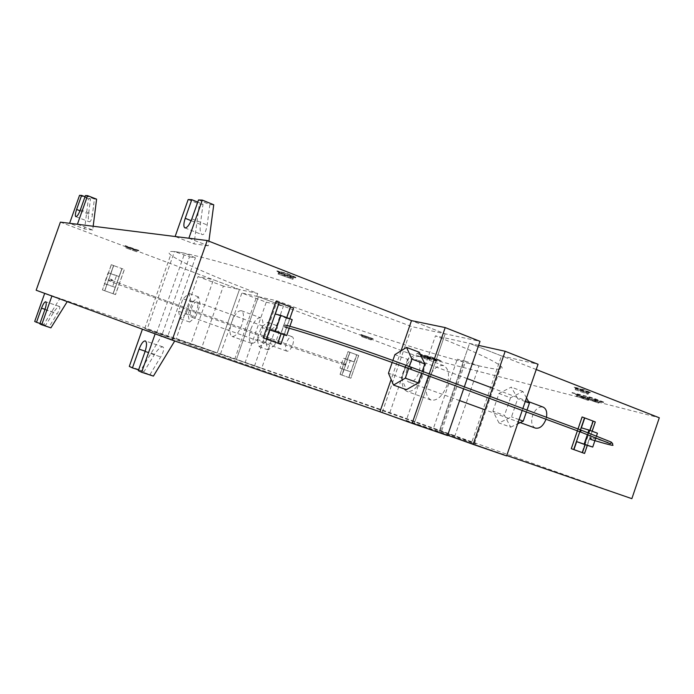 <?xml version="1.0" encoding="UTF-8"?>
<svg xmlns="http://www.w3.org/2000/svg" width="694" height="694" viewBox="0 0 694 694"><rect width="100%" height="100%" fill="white"/><g stroke="black" fill="none" stroke-linecap="round" stroke-linejoin="round"><path stroke-width="0.52" stroke-dasharray="3.47 2.6" d="M231.675 322.129C234.78 314.252 238.016 310.452 241.373 310.721C244.019 312.491 244.149 317.253 241.755 325C238.615 332.903 235.387 336.711 232.065 336.425C229.402 334.629 229.272 329.858 231.675 322.129M250.872 329.06C253.961 321.253 257.231 317.505 260.684 317.817C263.425 319.613 263.616 324.367 261.256 332.053C258.177 339.8 254.941 343.565 251.532 343.339L251.462 343.322C248.695 341.491 248.495 336.737 250.872 329.06M403.899 371.299C400.828 381.735 401.791 388.423 406.797 391.364C412.809 392.275 418.022 387.347 422.438 376.59C425.474 366.12 424.528 359.449 419.61 356.56C413.511 355.632 408.272 360.55 403.899 371.299M427.868 380.095C424.849 390.436 425.916 397.089 431.061 400.065L431.252 400.126C437.359 400.906 442.564 396.057 446.858 385.578C449.833 375.22 448.792 368.575 443.735 365.651C437.489 364.662 432.206 369.477 427.868 380.095M579.82 430.722L580.037 431.807L580.696 429.959L579.82 430.722M610.902 443.154L612.255 442.876L611.83 443.293L591.115 437.723L591.479 438.808L590.585 439.415M410.44 369.182L411.134 367.178L410.206 368.011L410.414 369.173M286.11 326.432L284.93 327.091L284.323 325.781L285.503 325.122L286.11 326.432M270.495 339.019L270.972 338.516L271.042 339.184L270.556 339.678L270.972 338.516L270.556 339.678L270.495 339.019M344.58 364.203L345.308 363.786L345.655 364.584L344.927 365.001L344.58 364.203M151.266 296.06L151.63 295.488L151.266 296.06M111.231 279.994L112.064 279.552L112.497 280.454L111.665 280.897L111.231 279.994M266.236 339.028L278.971 302.61L275.813 301.413L263.061 337.883L266.401 339.08L278.971 302.61M290.179 306.835L277.522 343.088L280.697 344.224L293.336 308.032L279.135 302.645M277.678 343.131L290.344 306.878L277.522 343.088M284.132 334.89L289.78 318.746M286.769 317.626L286.561 318.234L275.318 314.061M286.561 318.234L292.209 319.648M289.892 326.293L289.207 328.253M581.988 452.523L592.737 420.989L595.088 421.883L584.348 453.373L581.988 452.523L592.737 420.989M584.305 417.814L573.504 449.478L571.084 448.61L581.902 416.903L593.179 421.137L582.205 452.592M592.147 431.234L587.324 445.375M579.802 431.72L580.436 429.864L579.802 431.72M577.391 430.844L578.024 428.979M588.052 432.683L587.428 434.539M595.166 439.918L595.469 439.024M595.903 437.758L596.528 435.91M581.372 427.825L597.447 433.203M589.822 430.965L590.004 430.436M104.785 290.777L113.703 265.585L111.361 264.718L102.434 289.936L113.079 293.727L122.04 268.639L113.157 293.744L115.516 294.586L124.391 269.506L122.04 268.639M113.157 293.744L115.438 294.56L124.313 269.489L113.625 265.568L104.716 290.751L106.885 284.367L115.239 287.368L104.3 283.646L108.151 272.768L116.445 275.778L112.602 286.622M111.361 264.718L113.703 265.585M111.283 264.7L102.434 289.936M102.356 289.91L104.716 290.751L113.547 265.55L121.884 268.604L119.108 276.438L108.151 272.768M106.885 284.367L104.3 283.646M119.108 276.438L116.445 275.778M115.239 287.368L113.001 293.701L104.638 290.725M121.884 268.604L113.001 293.701M110.771 273.41L113.547 265.55M348.935 377.562L356.837 354.816L358.737 355.51L350.843 378.239L348.7 377.493L350.696 371.75L339.999 368.098L346.8 370.535L350.218 360.698L343.435 358.234L339.999 368.098M358.737 355.51L356.716 354.781L348.813 377.527L341.977 375.098L349.906 352.283L356.837 354.816M358.616 355.475L350.843 378.239M350.73 378.204L348.813 377.527L356.716 354.781L349.793 352.248L347.312 359.371L354.131 361.852L350.218 360.698M350.019 352.309L342.09 375.133L340.147 374.439L348.084 351.598L349.793 352.248M340.147 374.439L342.09 375.133M340.034 374.404L348.084 351.598M347.972 351.572L349.906 352.283L341.864 375.055L348.7 377.493M350.696 371.75L346.8 370.535M347.312 359.371L343.435 358.234M343.868 369.303L341.864 375.055M354.131 361.852L356.603 354.747M447.552 435.563L414.188 423.592L445.175 333.831L414.188 423.592L202.795 349.524L144.734 328.479L234.719 359.18L201.841 347.382L223.373 286.084L239.43 289.545L217.213 352.899L190.937 343.799L213.44 279.76L239.43 289.545L257.726 293.493C214.099 276.802 179.078 261.603 170.681 254.906C162.413 247.984 182.947 251.532 232.273 265.576C281.322 279.89 355.163 304.961 411.898 326.657L445.175 333.831L411.499 320.628L445.175 333.831L479.996 341.335M223.373 286.084L198.059 276.585L213.44 279.76M201.841 347.382L176.259 338.525L198.059 276.585M176.259 338.525L190.937 343.799M631.852 498.665L389.828 412.635L220.527 353.853L245.19 362.389L266.253 302.185L241.859 293.024L258.402 296.694L283.421 306.106L261.681 368.288L236.394 359.535L258.402 296.694L410.171 353.836L659.3 417.779M266.253 302.185L283.421 306.106M220.527 353.853L241.859 293.024M245.19 362.389L261.681 368.288M265.698 341.969L270.009 329.641L267.737 322.302L261.256 327.204L257.023 339.323L259.183 346.748L265.698 341.969L274.659 345.178L268.092 349.906L265.863 342.489L270.087 330.413L276.611 325.555L278.945 332.894L274.659 345.178M278.945 332.894L270.009 329.641M276.611 325.555L267.737 322.302M270.087 330.413L261.256 327.204M265.863 342.489L257.023 339.323M268.092 349.906L259.183 346.748M191.388 308.717C193.201 304.102 195.005 301.847 196.81 301.951C198.215 302.94 198.198 305.698 196.775 310.235C194.962 314.859 193.158 317.115 191.362 317.002C189.956 316.004 189.965 313.246 191.388 308.717M292.686 344.857C294.004 340.494 293.831 337.778 292.165 336.711C290.092 336.495 288.175 338.594 286.414 343.01C285.087 347.373 285.26 350.088 286.943 351.164C288.999 351.39 290.916 349.29 292.686 344.857M186.174 313.488L190.659 300.745L189.002 293.415L182.973 298.724L178.558 311.242L180.11 318.676L186.174 313.488L195.76 316.924L189.644 322.059L188.013 314.625L192.403 302.15L198.493 296.893L200.219 304.232L195.76 316.924M200.219 304.232L190.659 300.745M198.493 296.893L189.002 293.415M192.403 302.15L182.973 298.724M188.013 314.625L178.558 311.242M189.644 322.059L180.11 318.676M401.045 350.817L391.13 379.453M428.51 375.94L429.196 373.945M463.583 388.987L464.26 387.035M478.6 345.395L469.569 343.391L438.981 432.145L471.426 443.327L501.476 355.901L469.569 343.391L435.476 335.844C473.473 351.103 495.316 361.244 501.016 366.285C516.119 380.824 378.516 338.889 277.279 300.875L258.402 296.694L236.394 359.535L254.498 366.024C356.811 401.444 492.653 449.2 474.453 443.579L406.259 420.417L435.476 335.844M501.476 355.901L538.041 364.263M406.259 420.417L447.656 435.251M488.966 398.391L489.634 396.456M522.148 410.614L522.799 408.714M506.62 455.923L471.426 443.327M492.896 411.186L498.977 393.481L511.305 387.105L517.715 398.712L511.495 416.86L499.003 422.958L492.896 411.186L504.469 415.402L510.68 427.157L499.003 422.958M526.503 397.905L522.903 391.503L510.506 397.792L498.977 393.481M510.506 397.792L504.469 415.402M522.903 391.503L511.305 387.105M525.263 401.531L517.715 398.712M519.06 419.618L511.495 416.86M526.321 412.149L526.972 410.249M510.68 427.157L517.62 423.834M406.996 369.312C405.036 375.992 405.643 380.269 408.827 382.142C412.696 382.732 416.044 379.566 418.872 372.652C420.824 365.964 420.226 361.695 417.077 359.848C413.173 359.258 409.807 362.407 406.996 369.312M535.352 428.094C531.725 426.107 530.806 421.952 532.576 415.628C535.274 409.148 538.796 406.302 543.133 407.109M546.447 417.415L545.935 419.349M392.171 362.502L392.873 360.472M419.349 352.266L407.621 359.353L394.903 354.608M407.621 359.353L401.227 377.831L388.467 373.19M409.339 366.501L408.636 368.514M421.588 373.355L422.282 371.351M401.227 377.831L406.415 389.69M198.519 199.95L209.883 204.583L207.176 224.96C206.04 231.527 204.348 234.763 202.11 234.667C200.349 233.453 199.768 230.009 200.358 224.336L203.012 204.262L197.755 202.119M213.743 204.773L209.883 204.583M188.863 238.233L208.287 245.806L208.903 241.191M208.287 245.806L194.068 243.872L175.131 236.507M203.012 204.262L199.325 204.079L194.068 243.872M188.169 199.551L199.325 204.079M85.431 195.561L94.401 199.065L92.467 214.429C91.712 219.295 90.706 221.768 89.431 221.846C88.416 221.039 88.129 218.454 88.58 214.073L90.498 198.883L85.015 196.74M96.596 199.169L94.401 199.065M77.407 224.266L92.701 230.052L93.178 226.244M92.701 230.052L84.59 228.951L69.6 223.294M90.498 198.883L88.381 198.779L84.59 228.951M79.541 195.335L88.381 198.779M138.323 370.683L150.025 374.517L160.713 356.916C163.784 351.45 164.495 348.11 162.856 346.896C160.644 346.757 157.876 349.247 154.562 354.348L144.014 371.689L138.6 369.911M153.409 376.113L150.025 374.517M144.014 371.689L140.787 370.171L161.667 335.844L142.426 329.208M155.152 333.875L174.905 340.685L161.667 335.844M129.301 366.397L140.787 370.171M39.827 323.898L48.988 326.952L57.203 313.775C59.589 309.706 60.361 307.277 59.493 306.496C58.166 306.505 56.231 308.44 53.698 312.309L45.57 325.339L39.974 323.473M50.905 327.854L48.988 326.952M45.57 325.339L43.722 324.471L59.858 298.611L44.685 293.362M51.911 296.008L59.858 298.611M34.7 321.461L43.722 324.471M189.505 256.806L195.396 257.786L184.699 253.189L174.472 251.558L189.505 256.806L162.006 334.846L146.946 329.607L174.472 251.558M146.946 329.607L167.558 336.868L195.396 257.786M167.558 336.868L162.006 334.846M156.54 333.094L184.699 253.189M465.622 361.253L457.268 359.188L463.922 362.173L478.981 365.92L465.622 361.253L441.41 431.512L454.804 436.17L478.981 365.92M454.804 436.17L433.325 428.632L457.268 359.188M433.325 428.632L441.41 431.512M440.213 430.983L463.922 362.173M292.868 279.3L278.016 274L292.868 279.3M278.919 271.909L278.893 271.692C279.691 271.276 292.625 275.787 293.64 276.837L286.128 274.954L278.919 271.909L278.528 273.028C279.509 274.017 291.194 278.155 293.042 278.181L292.651 279.309M278.528 273.028L278.016 274M276.776 271.033L286.483 273.627L295.783 277.721C295.913 278.71 278.389 272.69 276.923 271.233L276.776 271.033M295.913 277.34L286.622 273.245L277.053 270.86C278.52 272.317 296.043 278.346 295.913 277.34M136.761 251.809L125.926 247.923L136.761 251.809M136.978 251.02L126.247 247.177L136.978 251.02L136.692 251.827M126.542 246.379L137.334 250.196L126.542 246.379L125.961 247.975M125.067 245.85L138.765 250.655C140.023 251.627 125.978 246.708 125.085 245.867L125.067 245.85M138.861 250.387L125.18 245.598C126.074 246.439 140.119 251.358 138.861 250.387M137.013 250.95L126.265 247.099L136.996 250.933L136.727 251.757M126.265 247.099L125.978 247.905M293.354 278.129L278.71 272.811C280.454 272.785 292.304 276.993 293.25 277.964L292.963 279.257M278.71 272.811L278.311 273.93M293.042 278.181L278.415 272.872M234.719 359.18L257.726 293.493M382.307 412.149L411.898 326.657M60.387 222.141L239.43 289.545L217.213 352.899L36.157 290.239M575.5 389.82L588.07 394.296L575.5 389.82M588.963 392.214L580.488 389.924L576.167 387.851C581.338 389.161 585.606 390.609 588.963 392.214L588.625 393.203L576.237 388.909L575.899 389.898M588.625 393.203L588.07 394.296M574.12 387.2L584.652 390.271L590.49 392.951C588.373 392.865 574.545 388.198 573.877 387.347L574.12 387.2M590.603 392.622L584.764 389.941L573.99 387.018C574.649 387.877 588.486 392.535 590.603 392.622M598.488 403.049L586.708 398.859L598.488 403.049M587.124 397.107L599.633 401.158L587.124 397.107L586.812 398.026L598.401 402.043L598.089 402.962M586.812 398.026L586.708 398.859M587.948 400.343L576.48 396.239L587.948 400.343M576.914 394.504L589.241 398.512L576.914 394.504L576.601 395.415L588.061 399.388L587.749 400.299M576.601 395.415L576.48 396.239M436.717 361.331L427.01 357.887L436.717 361.331M427.504 356.456L437.411 359.787L427.504 356.456L427.244 357.202L436.752 360.542L436.491 361.288M427.244 357.202L427.01 357.887M429.89 359.57L420.26 356.161L429.89 359.57M420.755 354.747L430.566 358.043L420.755 354.747L420.503 355.484L429.924 358.789L429.664 359.527M420.503 355.484L420.26 356.161M371.186 339.982L361.643 336.599L371.186 339.982M362.155 335.202L371.784 338.464L362.155 335.202L361.904 335.931L371.247 339.219L370.995 339.947M361.904 335.931L361.643 336.599M360.837 334.682L373.112 338.984L360.837 334.682M373.19 338.741L360.923 334.439L373.19 338.741M371.542 339.253L362.173 335.905L371.533 339.192L371.29 339.982M362.173 335.905L361.921 336.633M371.247 339.219L361.895 335.87M427.73 357.592L417.172 353.602L430.696 357.037L441.393 361.088L427.73 357.592L441.479 360.837L430.783 356.785L417.259 353.359L427.816 357.349M430.28 358.841L420.876 355.475L430.306 358.781L430.028 359.587M420.876 355.475L420.616 356.213M429.924 358.789L420.521 355.423M437.125 360.602L427.634 357.193L437.151 360.533L436.864 361.348M427.634 357.193L427.374 357.948M436.752 360.542L427.27 357.141M584.001 397.532L571.969 392.873L592.494 398.078L604.691 402.824L584.001 397.532L604.795 402.511L592.598 397.775L572.073 392.57L584.096 397.237M599.096 402.173L587.697 398.061L599.321 402.086L598.783 403.101M587.697 398.061L587.376 398.981M598.401 402.043L587.02 397.931M589.241 398.512L588.937 399.423L577.443 395.441L588.729 399.518L588.417 400.429M577.443 395.441L577.13 396.352M588.061 399.388L576.792 395.328M575.534 388.796L587.688 393.194L575.534 388.796L575.196 389.776M587.688 393.194L587.35 394.175M576.237 388.909L588.408 393.316M254.498 366.024L277.279 300.875M389.828 412.635L410.171 353.836M536.228 369.529L469.569 343.391L438.981 432.145L506.759 455.516M191.848 218.853L207.176 224.96M200.358 224.336L191.145 220.666M80.383 209.779L92.467 214.429M88.58 214.073L80.01 210.776M154.562 354.348L145.193 351.199M145.037 351.641L160.713 356.916M53.698 312.309L44.997 309.351M44.91 309.593L57.203 313.775M241.373 310.712L260.684 317.817M251.462 343.322L232.074 336.434M431.061 400.065L406.797 391.364M443.735 365.651L419.61 356.56M111.665 280.897L108.889 280.489L110.303 279.812L151.63 295.488L270.972 338.516C296.928 347.92 332.357 359.978 345.308 363.786M344.927 365.001C331.958 361.149 296.529 349.082 270.556 339.678L116.505 283.837C109.739 281.2 107.11 279.856 108.611 279.803C110.459 279.517 105.349 278.251 112.064 279.552M196.81 301.951L292.165 336.711M286.943 351.164L191.362 317.002M520.205 422.594L485.037 409.824M459.593 400.577L408.827 382.142M528.628 401.67L492.497 388.12M467.157 378.62L417.077 359.848M184.925 227.901L202.11 234.667M75.854 216.675L89.431 221.846M162.856 346.896L145.315 340.919M59.493 306.496L45.717 301.769M137.282 250.126L136.996 250.933M293.64 276.837L293.25 277.964M144.734 328.479L170.681 254.906M371.784 338.464L371.533 339.192M430.566 358.043L430.306 358.781M437.411 359.787L437.151 360.533M599.633 401.158L599.321 402.086M575.673 387.929L575.343 388.909M474.453 443.579L501.016 366.285"/><path stroke-width="1.04" d="M284.93 327.091C302.454 331.402 368.341 353.437 410.414 369.173L580.037 431.807L580.956 431.052L580.722 429.968L580.921 431.043L580.037 431.807L610.321 443.692L610.902 443.154M410.414 369.173L411.386 368.349L411.16 367.178L580.713 429.968L611.293 442.113L612.715 443.752L612.446 444.793C615.257 446.346 607.97 444.55 590.585 439.415L590.212 438.33L591.115 437.723M285.503 325.122C303.131 329.372 369.043 351.372 411.16 367.178L411.36 368.341L410.44 369.182M284.132 334.89L280.862 344.276L266.401 339.08L279.135 302.645L275.978 301.456L263.217 337.935L266.557 339.123L269.775 329.919L286.639 335.601L275.284 331.463L280.888 315.432L292.209 319.648L289.892 326.293M289.78 318.746L293.501 308.067L290.508 306.939L286.769 317.626M269.775 329.919L275.284 331.463M279.135 302.645L275.318 314.061L280.888 315.432M289.207 328.253L286.639 335.601M277.678 343.131L266.557 339.123M281.044 334.022L277.843 343.183M279.3 302.679L290.517 306.913M590.004 430.436L593.188 421.119L595.313 421.943L592.147 431.234M587.324 445.375L584.574 453.442L573.721 449.547L579.802 431.72L573.721 449.547L571.301 448.68L577.391 430.844M578.024 428.979L582.127 416.964L584.53 417.875L580.436 429.864L584.747 417.935L581.372 427.825L588.954 430.046L588.052 432.683M576.671 441.618L573.938 449.617L582.431 452.67L585.146 444.698L576.671 441.618L592.728 447.057L595.166 439.918M585.146 444.698L592.728 447.057M587.428 434.539L584.209 443.96M596.528 435.91L597.447 433.203L588.954 430.046M595.469 439.024L595.903 437.758M593.188 421.119L584.747 417.935M464.26 387.035L479.996 341.335L445.201 327.585L411.499 320.628L401.045 350.817M391.13 379.453L379.939 411.776L412.132 423.349L428.51 375.94M429.196 373.945L445.201 327.585M463.583 388.987L447.552 435.563L412.132 423.349M522.799 408.714L538.041 364.263L505.163 351.268L478.6 345.395M447.656 435.251L473.161 444.386L488.966 398.391M489.634 396.456L505.163 351.268M473.161 444.386L506.62 455.923L522.148 410.614M526.972 410.249L529.427 403.093L525.263 401.531M529.427 403.093L526.503 397.905M517.62 423.834L523.241 421.137L519.06 419.618M523.241 421.137L526.321 412.149M545.935 419.349L545.866 419.549C543.15 426.038 539.646 428.883 535.352 428.094L520.205 422.594M528.628 401.67L543.133 407.109C546.213 408.636 547.323 412.071 546.447 417.415M408.636 368.514L405.305 378.161L393.515 385.057L388.467 373.19L392.171 362.502M392.873 360.472L394.903 354.608L406.545 347.416L411.898 359.093L409.339 366.501M422.282 371.351L424.841 363.934L419.349 352.266L406.545 347.416M424.841 363.934L411.898 359.093M393.515 385.057L406.415 389.69L418.291 382.888L405.305 378.161M418.291 382.888L421.588 373.355M185.22 218.315C183.52 223.589 183.416 226.782 184.916 227.901C187.128 227.97 189.436 224.96 191.848 218.853L198.519 199.95L202.301 200.098L188.863 238.233L175.131 236.507L188.169 199.551L191.787 199.69L185.22 218.315L191.145 220.666M197.755 202.119L191.787 199.69M208.903 241.191L213.743 204.773L202.301 200.098M76.609 209.475C75.264 213.535 75.013 215.929 75.854 216.675C77.129 216.597 78.639 214.299 80.383 209.779L85.431 195.561L87.574 195.647L77.407 224.266L69.6 223.294L79.541 195.335L81.606 195.413L76.609 209.475L80.01 210.776M85.015 196.74L81.606 195.413M93.178 226.244L96.596 199.169L87.574 195.647M139.078 349.143C141.22 343.591 143.302 340.858 145.315 340.919C146.998 342.151 146.902 345.725 145.037 351.641L138.323 370.683L141.628 372.253L155.152 333.875L142.426 329.208L129.301 366.397L132.459 367.898L139.078 349.143L145.193 351.199M138.6 369.911L132.459 367.898M174.715 340.988L153.409 376.113L141.628 372.253M41.527 308.171C43.132 303.972 44.529 301.829 45.717 301.769C46.619 302.575 46.351 305.178 44.91 309.593L39.827 323.898L41.692 324.783L51.911 296.008L44.685 293.362L34.7 321.461L36.496 322.311L41.527 308.171L44.997 309.351M39.974 323.473L36.496 322.311M67.231 301.63L50.905 327.854L41.692 324.783M411.499 320.628L207.211 240.532L60.387 222.141L36.157 290.239L172.164 340.103L207.211 240.532M172.164 340.103L379.939 411.776M506.759 455.516L631.852 498.665L659.3 417.779L536.228 369.529M485.037 409.824L459.593 400.577M492.497 388.12L467.157 378.62"/></g></svg>
